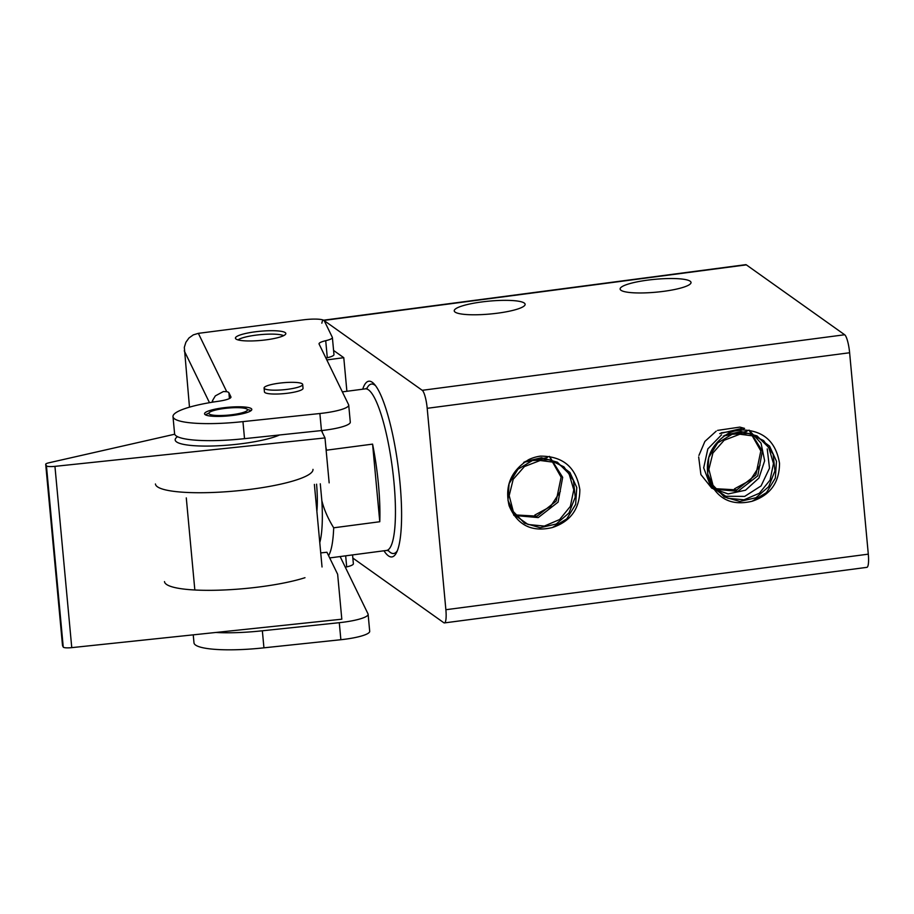 <?xml version="1.0" encoding="UTF-8"?>
<svg xmlns="http://www.w3.org/2000/svg" width="914" height="914" viewBox="0 0 914 914"><rect width="100%" height="100%" fill="white"/><g stroke="black" fill="none" stroke-linecap="round" stroke-linejoin="round"><path stroke-width="1.37" d="M481.781 301.951A35.6 6.467 174.7 0 1 525.127 304.282A35.6 6.467 174.7 0 1 497.582 313.182A35.6 6.467 174.7 0 1 454.235 310.851A35.6 6.467 174.7 0 1 481.781 301.951M647.683 280.13A35.6 6.467 174.7 0 1 691.03 282.46A35.6 6.467 174.7 0 1 663.484 291.36A35.6 6.467 174.7 0 1 620.126 289.041A35.6 6.467 174.7 0 1 647.683 280.13M362.721 389.204A88.612 17.983 82.5 0 1 368.788 381.218A88.612 17.983 82.5 0 1 400.012 483.049A88.612 17.983 82.5 0 1 391.9 556.923A88.612 17.983 82.5 0 1 383.971 550.788M844.662 334.752L422.234 390.312A15.824 3.21 82.5 0 1 425.147 396.619A15.824 3.21 82.5 0 1 427.192 408.307L849.62 352.747A15.824 3.21 -97.5 0 0 847.575 341.059A15.824 3.21 -97.5 0 0 844.662 334.752L746.35 264.866A15.824 3.21 -97.5 0 0 745.721 264.672L323.293 320.231A15.824 3.21 82.5 0 1 323.922 320.426L746.35 264.866M444.421 622.914L866.849 567.354A15.824 3.21 -97.5 0 0 868.289 564.384A15.824 3.21 -97.5 0 0 868.3 554.158L445.872 609.718A15.824 3.21 82.5 0 1 445.861 619.943A15.824 3.21 82.5 0 1 444.421 622.914A15.824 3.21 82.5 0 1 443.793 622.72L352.85 558.066M528.772 459.593A39.553 38.057 -54.6 0 1 540.46 456.132C562.99 456.155 576.117 467.305 579.842 489.573C579.727 508.812 570.576 521.471 552.387 527.538C531.777 532.439 517.358 525.207 509.132 505.819C504.505 485.951 511.052 470.539 528.772 459.593M728.469 433.327A39.553 38.057 -54.6 0 1 740.157 429.877C762.687 429.9 775.815 441.039 779.528 463.307C779.414 482.546 770.262 495.205 752.085 501.272C731.474 506.173 717.056 498.941 708.83 479.564C704.203 459.685 710.749 444.273 728.469 433.327M760.048 465.135L750.245 480.261L734.525 488.796M698.673 456.977L700.901 474.583L711.743 488.167L728.15 493.926L745.504 490.212L758.94 478.045L764.652 460.77L761.031 443.176L749.034 430.14L760.814 450.945L755.867 474.846L736.775 489.881L713.251 488.567M749.183 430.163L762.379 451.059L757.752 475.874L737.918 491.321L713.663 489.161M698.936 455.412L704.9 441.416L716.222 431.134M717.604 430.38L739.849 427.112M740.123 427.169L744.396 428.346M744.567 428.403L741.597 428.358M741.871 428.415L719.741 433.624M721.215 432.825L743.95 429.729M767.234 448.9L769.508 468.185L761.065 485.917L744.693 496.393L725.739 496.256L710.406 485.585L703.689 467.877L707.836 448.9L721.534 434.847M747.035 431.294L723.34 436.058M724.699 435.327L741.048 431.488L757.021 435.898L768.754 447.506L773.473 463.524L770.056 480.101L759.351 493.263L744.007 499.821L727.761 498.233L714.577 488.899L707.676 474.103L708.773 457.446L717.627 442.993L732.137 434.264L748.806 433.396L763.658 440.605L773.118 454.201L774.923 470.893L768.685 486.671L755.947 497.753L739.803 501.455L724.219 496.93L712.989 485.277L708.876 469.35L712.897 453.036L724.116 440.285L739.849 434.23L756.335 436.355L769.599 446.158L776.477 461.307L775.323 478.148L766.469 492.623L752.085 501.272M560.351 491.401L550.548 506.527L534.827 515.062M549.337 456.394L561.116 477.211L556.169 501.112L537.089 516.147L513.554 514.833M549.497 456.417L562.681 477.325L558.066 502.14L538.232 517.587L513.965 515.427M547.349 457.56L523.653 462.324M525.002 461.593L541.362 457.754L557.323 462.164L569.068 473.76L573.775 489.79L570.359 506.367L559.665 519.518L544.321 526.087L528.063 524.499L514.879 515.165L507.99 500.369L509.075 483.712L517.93 469.259L532.439 460.53L549.12 459.651L563.961 466.871L573.421 480.467L575.237 497.159L568.999 512.937L556.249 524.008L540.117 527.721L524.533 523.196L513.302 511.543L509.178 495.617L513.2 479.302L524.419 466.551L540.163 460.496L556.637 462.61L569.902 472.424L576.78 487.562L575.637 504.402L566.783 518.889L552.387 527.538M321.854 323.202A15.824 3.21 82.5 0 1 323.293 320.231M422.234 390.312L323.922 320.426M333.587 350.45L343.778 357.694L346.886 391.283M445.872 609.718L427.192 408.307M849.62 352.747L868.3 554.158M343.778 357.694L326.812 359.922M328.572 555.632A81.483 16.543 -97.5 0 0 333.69 527.801C327.898 518.387 323.956 509.327 321.842 500.632A71.989 14.613 82.5 0 1 319.774 542.608M326.207 450.99L326.492 450.191A81.483 16.543 -97.5 0 0 325.83 446.946M322.471 432.756A81.483 16.543 -97.5 0 0 321.877 430.517M326.492 450.191L372.581 444.124A81.483 16.543 82.5 0 1 379.778 521.734L333.69 527.801M316.575 484.18A50.636 10.283 82.5 0 1 316.872 511.337M372.581 444.124L379.778 521.734M321.842 500.632L320.288 483.792M258.479 331.428A25.318 4.593 174.7 0 1 285.831 333.496A25.318 4.593 174.7 0 1 262.775 340.237A25.318 4.593 174.7 0 1 235.424 338.169A25.318 4.593 174.7 0 1 258.479 331.428M345.321 567.24A17.4 3.153 174.7 0 1 346.692 566.897A17.4 3.153 -5.3 0 0 353.375 563.744L352.553 554.912M324.287 320.803L332.33 337.335A17.4 3.153 174.7 0 1 332.388 337.54A17.4 3.153 174.7 0 1 325.715 340.694A17.4 3.153 -5.3 0 0 322.448 341.608A17.4 3.153 -5.3 0 0 319.032 343.847A17.4 3.153 -5.3 0 0 319.1 344.064L348.6 404.708A31.647 5.747 174.7 0 1 348.714 405.085A31.647 5.747 174.7 0 1 341.299 409.563A31.647 5.747 174.7 0 1 319.877 413.516L242.953 421.617L244.529 438.663A63.294 11.482 174.7 0 1 242.964 438.823A63.294 11.482 174.7 0 1 174.585 433.659L172.997 416.624A63.294 11.482 174.7 0 1 218.457 401.269A17.4 3.153 -5.3 0 0 227.917 399.178A17.4 3.153 -5.3 0 0 230.956 397.053A17.4 3.153 -5.3 0 0 230.899 396.836L230.934 397.27M325.921 358.082A17.4 3.153 174.7 0 1 327.292 357.74A17.4 3.153 -5.3 0 0 333.964 354.586L332.388 337.54M229.425 398.55L228.888 392.712A15.824 2.868 -5.3 0 0 226.729 391.683L198.349 333.347L303.402 319.843A17.4 3.153 174.7 0 1 317.341 319.146A17.4 3.153 174.7 0 1 323.567 320.197M319.877 413.516L321.465 430.563L244.529 438.663L242.953 421.617A63.294 11.482 174.7 0 1 241.376 421.788A63.294 11.482 174.7 0 1 172.997 416.624M340.122 556.557L368.011 613.865A31.647 5.747 174.7 0 1 368.113 614.254A31.647 5.747 174.7 0 1 360.699 618.732A31.647 5.747 174.7 0 1 339.288 622.685L262.352 630.786L263.929 647.82A63.294 11.482 174.7 0 1 262.364 647.992A63.294 11.482 174.7 0 1 193.985 642.828L193.242 634.842M339.288 622.685L340.865 639.72L263.94 647.82L262.352 630.786A63.294 11.482 174.7 0 1 260.787 630.946A63.294 11.482 174.7 0 1 215.864 632.465M230.179 415.733A23.73 4.307 174.7 0 1 204.542 413.791A23.73 4.307 174.7 0 1 226.169 407.473A23.73 4.307 174.7 0 1 251.807 409.403A23.73 4.307 174.7 0 1 230.179 415.733M226.729 391.683L223.37 391.546L215.327 395.888L212.654 400.355L212.825 402.126M198.349 333.347L193.3 334.878L188.981 337.974L185.873 342.293L184.32 347.343L189.484 407.176M340.865 639.72A31.647 5.747 -5.3 0 0 362.287 635.767A31.647 5.747 -5.3 0 0 369.702 631.288L368.113 614.254M321.465 430.563A31.647 5.747 -5.3 0 0 342.887 426.61A31.647 5.747 -5.3 0 0 350.291 422.131L348.714 405.085M302.683 384.463L303.037 388.336A19.388 3.519 174.7 0 1 285.385 393.488A19.388 3.519 174.7 0 1 264.443 391.912L264.077 388.039A19.388 3.519 174.7 0 1 281.74 382.875A19.388 3.519 174.7 0 1 302.683 384.463A19.388 3.519 174.7 0 1 285.019 389.615A19.388 3.519 174.7 0 1 264.077 388.039M228.888 392.712L230.899 396.836M212.071 402.251A15.824 15.527 -25.9 0 1 212.654 400.355M238.028 339.905A23.73 4.307 174.7 0 1 258.902 334.798A23.73 4.307 174.7 0 1 283.591 335.678M312.988 469.362A79.118 14.361 174.7 0 1 240.908 490.441A79.118 14.361 174.7 0 1 155.437 483.974M164.486 581.59A79.118 14.361 -5.3 0 0 249.956 588.045A79.118 14.361 -5.3 0 0 304.979 577.705M279.558 434.973A55.377 10.054 174.7 0 1 235.012 444.478A55.377 10.054 174.7 0 1 175.191 439.954A55.377 10.054 174.7 0 1 177.499 436.675M205.536 414.876A23.73 4.307 174.7 0 1 208.883 413.231M247.443 409.655A23.73 4.307 174.7 0 1 251.03 410.649M62.529 645.444A7.906 1.44 -5.3 0 0 62.518 645.547A7.906 1.44 -5.3 0 0 62.54 645.65L63.249 647.089A7.906 1.44 -5.3 0 0 66.014 647.82A7.906 1.44 -5.3 0 0 71.76 647.638L341.813 619.201L337.643 574.266L326.926 552.25L320.734 552.901M329.154 482.855L324.996 437.932L54.943 466.357A7.906 1.44 174.7 0 1 49.196 466.54A7.906 1.44 174.7 0 1 46.431 465.809L45.723 464.369A7.906 1.44 174.7 0 1 45.7 464.278A7.906 1.44 174.7 0 1 46.386 463.604A7.906 1.44 174.7 0 1 48.842 462.815L174.711 434.219M194.773 589.313L186.285 497.902M321.408 430.563L324.996 437.932M229.814 414.967A19.388 3.519 174.7 0 1 208.872 413.391A19.388 3.519 174.7 0 1 226.535 408.227A19.388 3.519 174.7 0 1 247.477 409.815A19.388 3.519 174.7 0 1 229.814 414.967M388.336 550.628A85.448 17.343 -97.5 0 0 390.324 552.444A85.448 17.343 -97.5 0 0 397.339 550.742M375.643 385.788A85.448 17.343 -97.5 0 0 374.797 385.114A85.448 17.343 -97.5 0 0 366.982 388.233M367.234 388.027L365.292 388.861A81.483 16.543 82.5 0 1 368.513 389.867A81.483 16.543 82.5 0 1 393.226 475.029A81.483 16.543 82.5 0 1 386.542 550.445L329.691 557.928M345.663 555.826L346.692 566.897M325.715 340.694L327.292 357.74M184.251 350.839L209.489 402.697M62.54 645.65L45.723 464.369M71.76 647.638L54.943 466.357M46.431 465.809L63.249 647.089M365.292 388.861L342.362 391.877M388.621 550.742L386.542 550.445M314.382 484.409L322.036 566.977M62.518 645.547L45.7 464.278"/></g></svg>
